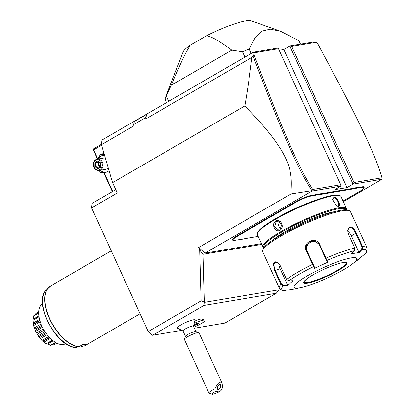 <?xml version="1.0" encoding="UTF-8"?>
<svg xmlns="http://www.w3.org/2000/svg" width="415" height="415" viewBox="0 0 415 415"><rect width="100%" height="100%" fill="white"/><g stroke="black" fill="none" stroke-linecap="round" stroke-linejoin="round"><path stroke-width="0.62" d="M253.939 54.562C281.064 126.611 297.69 165.834 312.692 189.489L340.741 184.758L278.449 48.711L254.141 52.809L253.939 54.562L253.14 56.222L251.832 57.42L145.909 118.882L145.556 117.684L146.417 114.499L145.909 118.882M254.141 52.809L253.415 52.176L101.95 140.062L101.41 144.7L133.931 125.833L133.578 124.635L145.556 117.684M133.578 124.635L134.439 121.45L146.417 114.499M101.41 144.7L112.548 182.683L244.829 105.929C247.35 91.668 249.685 75.499 251.832 57.42M279.077 287.543L279.01 289.81L276.286 293.27L203.864 305.487L152.523 335.279L148.217 331.564L201.099 300.88L199.677 249.975L202.961 254.312L261.844 244.383M261.492 243.61L205.02 253.134L311.992 191.066L311.893 190.698L290.982 193.94L198.572 247.563L199.677 249.975M290.982 193.94C291.709 173.387 295.21 157.29 244.829 105.929M112.548 182.683L117.269 192.991L91.596 207.884L92.12 203.355L115.738 189.65M148.217 331.564L91.596 207.884M203.864 305.487L204.299 302.13L201.099 300.88M276.286 293.27L224.94 323.067L194.386 328.218M181.08 330.464L152.523 335.279M194.993 320.982A8.041 1.297 -24.6 0 1 201.82 319.036L204.74 320.079A10.292 1.66 155.4 0 0 194.718 323.14M193.457 326.19L194.967 320.032A9.701 1.561 155.4 0 0 190.143 320.671A9.701 1.561 155.4 0 0 181.033 324.836A9.701 1.561 155.4 0 0 177.366 328.094L183.015 330.973M140.068 313.761L85.231 345.581A34.455 17.503 59.9 0 1 84.909 345.757L89.08 343.34A34.455 17.503 -120.1 0 1 86.258 344.279A34.455 17.503 -120.1 0 1 83.042 344.357L78.637 346.867A34.419 17.482 -120.1 0 1 50.967 321.708A34.419 17.482 -120.1 0 1 48.27 287.896A34.419 17.482 -120.1 0 1 49.421 286.827M84.676 345.851L81.594 346.525L80.479 345.845M65.466 343.77L65.669 343.651A22.97 11.667 -120.1 0 1 65.466 343.77A22.97 11.667 -120.1 0 1 41.868 325.936A22.97 11.667 59.9 0 1 42.408 304.029L42.61 303.915M35.789 313.553L38.647 311.743L35.825 313.377L35.571 314.471M33.61 315.877L33.615 318.953L33.61 315.877A18.193 9.239 -120.1 0 1 33.667 315.758L38.616 312.702M33.714 316.017L38.621 313.175M33.62 318.896L38.828 315.872M33.008 319.306L38.839 315.924L33.008 319.306L32.764 319.809A18.193 9.239 -120.1 0 0 32.759 319.975L32.982 320.224L38.963 316.754M32.982 320.224L33.325 322.969L39.518 319.374M33.325 322.969L33.454 324.416L39.882 320.686M33.454 324.416L33.325 324.981C33.641 325.194 33.454 323.529 32.759 319.975M47.217 344.185L53.115 340.772L47.217 344.185L46.656 344.139A18.193 9.239 -120.1 0 1 46.506 344.051L42.444 340.954A18.193 9.239 -120.1 0 1 42.294 340.808L38.528 336.342A18.193 9.239 -120.1 0 1 38.398 336.155L35.379 330.864A18.193 9.239 -120.1 0 1 35.285 330.662L33.376 325.184L33.708 325.495L40.208 321.724M33.708 325.495L34.336 327.845L41.023 323.959M34.336 327.845L34.777 329.121L41.536 325.199M34.777 329.121L35.306 330.075L41.993 326.2M35.379 330.864L35.815 331.186L42.517 327.295M35.306 330.075L35.285 330.662M35.815 331.186L36.52 332.929L43.388 328.945M36.52 332.929L37.226 334.163L44.094 330.174M37.226 334.163L38.341 335.611L45.053 331.72M38.528 336.342L39.041 336.617L45.733 332.731M38.341 335.611L38.398 336.155M39.041 336.617L39.627 337.613L46.407 333.681M39.627 337.613L40.504 338.65L47.222 334.755M40.504 338.65L42.195 340.352L48.721 336.565M42.444 340.954L42.999 341.13L49.458 337.385M42.195 340.352L42.294 340.808M42.999 341.13L44.223 342.053L50.469 338.427M44.223 342.053L46.402 343.724L52.44 340.222M46.402 343.724L46.506 344.051M55.901 342.671L50.656 345.513A18.193 9.239 -120.1 0 1 50.521 345.498L47.767 343.874L53.239 340.865M47.927 343.947L50.448 345.327L55.47 342.411M52.632 344.564L53.857 344.958L56.886 343.2M53.452 344.824L53.857 344.974A18.193 9.239 -120.1 0 0 53.96 344.922L54.407 344.658M78.876 346.774A34.455 17.503 59.9 0 1 49.976 319.151A34.455 17.503 59.9 0 1 50.64 285.976L46.132 290.235C33.117 302.255 56.144 346.753 75.286 347.557L78.637 346.867M354.016 182.517L353.03 184.146L289.8 46.039L291.729 46.47L354.016 182.517L382.065 177.786C375.445 154.883 358.275 118.649 317.708 43.808L316.038 42.366L314.108 41.936L289.8 46.039L283.808 49.515L279.176 50.293M278.449 48.711L277.728 48.073L253.415 52.176M316.038 42.366L291.729 46.47M311.992 191.066L340.959 186.179L334.967 189.655L347.039 187.622L353.03 184.146L381.997 179.259L382.065 177.786M381.997 179.259L343.35 201.685M205.02 253.134L198.572 247.563M313.652 195.6L313.802 194.988A23.66 3.813 155.4 0 0 316.583 194.376L316.453 194.983A24.122 3.885 -24.6 0 1 313.652 195.6L311.224 196.01A12.175 1.961 155.4 0 0 295.755 202.349L295.324 201.981L272.204 215.395A23.66 3.813 155.4 0 1 268.505 217.444L263.473 220.36L263.935 220.713A24.122 3.885 -24.6 0 1 260.687 222.699L237.567 236.114A12.175 1.961 155.4 0 0 233.173 240.327A12.175 1.961 155.4 0 0 234.89 240.301L237.318 239.891A24.122 3.885 -24.6 0 1 239.439 239.673L242.941 239.082A24.122 3.885 -24.6 0 1 245.742 238.469L258.177 236.374M295.324 201.981A12.632 2.034 -24.6 0 1 311.375 195.398L313.802 194.988M351.22 188.675A23.66 3.813 155.4 0 0 354 188.068L353.87 188.675A24.122 3.885 -24.6 0 1 351.069 189.287L351.22 188.675L322.227 193.566A23.66 3.813 155.4 0 1 320.131 193.779L316.583 194.376M343.055 201.036L359.245 191.642A12.175 1.961 155.4 0 0 363.903 188.011A12.175 1.961 155.4 0 0 361.916 187.456L362.072 186.849L359.644 187.253A23.66 3.813 155.4 0 1 357.548 187.466L354 188.068M362.072 186.849A12.632 2.034 -24.6 0 1 364.131 187.419L363.903 188.011M233.173 240.327L232.582 240.114A12.632 2.034 -24.6 0 1 237.136 235.746L260.257 222.326A23.66 3.813 155.4 0 0 263.473 220.36M311.935 190.718L312.692 189.489M340.959 186.179L340.741 184.758M347.039 187.622L283.808 49.515M253.14 56.222C280.172 127.924 296.72 166.918 311.893 190.698M268.505 217.444L268.899 217.834L263.935 220.713M295.755 202.349L272.634 215.769A24.122 3.885 -24.6 0 1 268.899 217.834M320.131 193.779L319.955 194.396L316.453 194.983M351.069 189.287L322.076 194.179A24.122 3.885 -24.6 0 1 319.955 194.396M357.548 187.466L357.372 188.083L353.87 188.675M361.916 187.456L359.494 187.865A24.122 3.885 -24.6 0 1 357.372 188.083M346.473 209.84A45.941 7.403 155.4 0 0 346.499 208.563L340.933 196.404A45.941 7.403 155.4 0 0 339.869 195.558L338.977 195.242A45.251 7.294 155.4 0 0 332.591 195.346A45.251 7.294 155.4 0 0 288.192 211.925A45.251 7.294 155.4 0 0 257.788 232.41L257.445 233.297A45.941 7.403 155.4 0 0 257.388 234.651L262.954 246.816A45.941 7.403 155.4 0 0 263.94 247.625M339.869 195.558A45.941 7.403 155.4 0 0 333.39 195.667A45.941 7.403 155.4 0 0 288.316 212.496A45.941 7.403 155.4 0 0 257.445 233.297M338.251 206.281L336.617 205.949L332.643 199.496L334.096 197.213C337.208 196.497 341.602 206.094 338.251 206.281L336.42 205.85M346.499 208.563A45.941 7.403 155.4 0 0 338.956 207.827A45.941 7.403 155.4 0 0 290.604 226.31A45.941 7.403 155.4 0 0 262.954 246.816M275.726 221.143C280.701 218.01 285.064 227.617 279.881 230.216C275.233 233.292 270.87 223.69 275.726 221.143L276.157 221.517L277.293 221.107L281.868 224.302L279.933 229.76L278.823 230.169L274.512 226.927L276.157 221.517M346.255 209.824A45.251 7.294 155.4 0 0 338.728 208.745A45.251 7.294 155.4 0 0 290.137 227.446A45.251 7.294 155.4 0 0 264.07 247.454M273.267 239.74A37.9 6.106 -24.6 0 1 301.42 223.239A37.9 6.106 -24.6 0 1 333.25 211.92A37.9 6.106 -24.6 0 1 334.412 211.749M347.63 230.683L349.025 227.674L349.669 227.441C351.904 227.529 353.912 229.469 355.697 233.261L361.953 246.915L362.57 246.671L362.176 249.41L359.245 252.491L351.5 253.798L354.431 250.717L354.768 247.988L348.517 234.33L347.63 230.486L349.824 226.829C352.247 226.922 354.41 228.981 356.314 233.017L362.57 246.671A48.239 7.771 -24.6 0 1 367.016 247.854L350.385 211.526A48.239 7.771 155.4 0 0 349.264 210.638L347.775 210.109A47.092 7.589 155.4 0 0 341.135 210.218A47.092 7.589 155.4 0 0 294.93 227.467A47.092 7.589 155.4 0 0 263.292 248.787L262.721 250.266A48.239 7.771 155.4 0 0 262.659 251.687L279.295 288.015A48.239 7.771 -24.6 0 1 280.872 284.348L274.616 270.689L273.246 262.965L277.671 262.327L280.296 265.792L286.547 279.451L288.861 280.955L293.166 280.696L287.528 285.562L283.222 285.821L280.867 284.348L281.448 284.042L275.197 270.383L273.693 264.91L275.078 261.772L277.837 262.462M349.264 210.638A48.239 7.771 155.4 0 0 342.463 210.753A48.239 7.771 155.4 0 0 295.132 228.421A48.239 7.771 155.4 0 0 262.721 250.266M319.706 244.528L326.968 260.438L326.361 260.257L327.217 261.943L327.845 262.166L314.461 268.339L306.229 250.743C301.814 242.422 316.225 235.71 319.706 244.528L319.265 244.814L326.361 260.257M279.295 288.015C280.54 289.852 282.252 290.676 284.42 290.505L293.83 289.053L301.964 287.284A34.455 5.551 155.4 0 0 351.645 264.531A34.455 5.551 155.4 0 0 351.069 257.938A34.455 5.551 155.4 0 0 307.292 275.887A34.455 5.551 155.4 0 0 299.723 287.73A34.455 5.551 155.4 0 0 301.964 287.284M285.961 290.443A46.537 7.496 -24.6 0 1 283.222 285.821L283.32 285.23L281.448 284.042M288.861 280.955A46.537 7.496 -24.6 0 1 313.584 266.606L313.844 266.025L306.747 250.582L306.488 245.524L309.792 241.603L314.886 241.074L318.938 244.186L319.265 244.814M359.831 258.197L359.245 258.727M295.169 288.804L293.125 289.162M354.431 250.717A46.537 7.496 -24.6 0 0 326.968 260.438L327.845 262.166M287.528 285.562L287.517 284.981L283.32 285.23M287.517 284.981L280.047 268.666A6.889 3.299 70.5 0 1 278.818 263.437M314.461 268.339L314.7 267.711L313.844 266.025M314.7 267.711L307.235 251.402A6.889 6.801 149.4 0 1 319.166 244.606M347.651 231.114A6.889 3.502 -120.1 0 1 351.329 235.793L358.799 252.107L361.652 249.104L361.953 246.915M351.645 264.531L364.915 254.037A46.537 7.496 -24.6 0 0 362.176 249.41L361.652 249.104M359.245 252.491L358.799 252.107M364.915 254.037L365.19 253.783C366.461 253.306 367.068 251.329 367.016 247.854M359.276 258.903L356.827 260.703M304.003 282.107A23.318 3.756 155.4 0 0 304.226 282.356A23.318 3.756 155.4 0 0 307.816 282.449A23.318 3.756 155.4 0 0 337.437 270.305A23.318 3.756 155.4 0 0 346.437 263.032A23.318 3.756 155.4 0 0 346.401 262.7M332.643 199.703L333.52 197.976L333.945 197.82C336.69 197.141 340.731 205.965 337.717 206.068L338.132 205.923M279.425 221.397L278.32 225.547L280.732 229.137M279.01 289.81L204.434 302.39M204.299 302.13L202.961 254.312M300.564 44.218L298.93 40.654L280.447 31.218L270.238 29.138L262.13 31.052L255.443 37.148L249.239 49.032L251.251 53.431M244.917 57.104L242.469 51.761A73.507 11.843 -24.6 0 1 249.239 49.032M280.447 31.218L251.111 20.75A37.9 6.106 -24.6 0 0 206.712 35.659C211.743 37.314 214.249 37.48 231.793 50.132L242.469 51.761M231.793 50.132L171.333 85.215C184.016 55.024 186.179 52.15 190.241 45.214L206.712 35.659M168.76 101.296L166.316 95.948L171.333 85.215M166.316 95.948A73.507 11.843 155.4 0 0 165.409 97.603A73.507 11.843 155.4 0 0 165.32 99.771L166.591 102.552M165.409 97.603L183.114 51.88A37.9 6.106 -24.6 0 1 190.241 45.214M101.576 145.255L93.634 149.862L93.271 149.545L97.432 159.101M103.683 172.759L112.325 191.631M93.634 149.862L97.779 158.919M104.134 172.801L112.667 191.434M101.462 144.264L93.764 148.731L93.271 149.545M104.009 153.56L100.606 154.136L97.707 159.054M104.295 154.53L100.606 154.136M109.742 173.107L109.327 173.174L109.581 172.567M99.206 170.451L100.3 172.386L109.327 173.174M104.497 155.231A8.544 7.226 -99.6 0 0 101.016 156.066A8.544 7.226 -99.6 0 0 98.298 158.955M100.207 170.28A8.544 7.226 -99.6 0 0 108.04 171.395A8.544 7.226 -99.6 0 0 109.031 170.69M105.358 158.151A5.743 4.861 -99.6 0 0 103.574 158.068L97.235 159.137A5.743 4.861 -99.6 0 1 102.78 163.131A5.743 4.861 -99.6 0 1 100.549 169.953A5.743 4.861 80.4 0 1 99.149 170.461L105.483 169.393A5.743 4.861 -99.6 0 0 106.888 168.884A5.743 4.861 -99.6 0 0 108.175 167.764M97.235 159.137A5.743 4.861 -99.6 0 0 95.834 159.645A5.743 4.861 80.4 0 0 93.603 166.462A5.743 4.861 80.4 0 0 99.149 170.461M100.015 169.486A5.167 4.373 80.4 0 1 94.039 167.084A5.167 4.373 80.4 0 1 95.766 160.211A5.167 4.373 -99.6 0 1 101.742 162.613A5.167 4.373 -99.6 0 1 100.015 169.486M97.821 168.895L100.855 167.136L100.923 163.09L97.956 160.802L94.921 162.566L94.853 166.612L97.821 168.895L98.142 168.168L100.586 166.752M100.622 166.716L98.142 168.168M100.855 167.136L100.669 166.7L100.855 167.136M94.853 166.612L95.668 166.265L98.132 168.163M94.921 162.566L95.725 162.893L95.668 166.265L98.62 165.767L100.617 164.828M97.956 160.802L98.137 161.394L100.648 163.328M100.181 166.97L98.62 165.767L98.677 162.395L100.638 163.406M99.112 162.141L95.725 162.893L98.21 161.451M195.958 331.647L193.411 326.086A5.743 0.923 155.4 0 0 190.428 326.569A5.743 0.923 155.4 0 0 185.173 328.986A5.743 0.923 -24.6 0 0 182.968 330.869L185.51 336.43M193.898 327.155A10.292 1.66 155.4 0 0 205 320.307L204.979 320.266A10.292 1.66 155.4 0 0 204.979 320.266A10.292 1.66 155.4 0 0 204.74 320.079M184.379 339.211L185.521 336.259A5.743 0.923 -24.6 0 1 187.715 334.547A5.743 0.923 155.4 0 1 195.823 331.544L198.801 332.602A8.041 1.297 155.4 0 0 187.456 336.809A8.041 1.297 -24.6 0 0 184.379 339.211A8.041 1.297 -24.6 0 0 184.369 339.444L208.906 393.041A8.041 1.297 -24.6 0 1 211.992 390.406A8.041 1.297 -24.6 0 1 214.965 388.845L215.058 391.755A5.743 0.923 155.4 0 0 212.07 394.25A5.743 0.923 155.4 0 0 215.821 393.332A5.743 0.923 155.4 0 0 220.972 390.759L215.058 391.755M220.972 390.759L222.601 387.558L222.108 383.252L198.987 332.752A8.041 1.297 155.4 0 0 198.801 332.602M212.07 394.25L209.093 393.187A8.041 1.297 -24.6 0 1 208.906 393.041M222.108 383.252C220.313 380.783 217.932 382.651 214.965 388.845M219.779 384.238A2.874 1.359 111.9 0 0 217.704 386.811A2.874 1.359 111.9 0 0 218.031 389.602A2.874 1.359 111.9 0 0 218.42 389.638A2.874 1.359 111.9 0 0 220.5 387.065A2.874 1.359 111.9 0 0 220.173 384.274A2.874 1.359 111.9 0 0 219.779 384.238M205 320.307A10.292 1.66 155.4 0 0 194.702 323.197M193.686 325.801L197.384 324.297L198.65 323.202L196.912 323.498L194.199 324.748M197.384 324.297L197.011 323.482M194.376 325.687L194.075 325.033M46.132 290.235A33.454 16.994 59.9 0 0 48.721 323.031A33.454 16.994 59.9 0 0 75.556 347.547M272.634 215.769L272.204 215.395M311.224 196.01L311.375 195.398M322.076 194.179L322.227 193.566M359.494 187.865L359.644 187.253M237.567 236.114L237.136 235.746M260.687 222.699L260.257 222.326M325.516 258.467L325.962 258.182A48.239 7.771 -24.6 0 1 354.768 247.988M286.547 279.451A48.239 7.771 -24.6 0 1 312.485 264.402L313.003 264.241M274.616 270.689L280.047 268.666M306.229 250.743L306.747 250.582L307.235 251.402M349.824 226.829L349.669 227.441M356.314 233.017L351.329 235.793M343.112 262.555A23.774 3.828 155.4 0 0 312.905 274.938A23.774 3.828 155.4 0 0 307.681 283.108A23.774 3.828 155.4 0 0 337.888 270.725A23.774 3.828 155.4 0 0 343.112 262.555M307.837 282.501A23.318 3.756 155.4 0 0 332.374 273.122A23.318 3.756 155.4 0 0 346.406 262.716L342.998 262.596C335.844 263.644 318.3 271.182 309.642 276.945C301.072 283.191 304.807 282.112 304.008 282.127A23.318 3.756 155.4 0 0 307.837 282.501M334.096 197.213L333.945 197.82M279.881 230.216L279.933 229.76M50.64 285.976L111.246 250.81M39.788 320.364L33.506 324.011M49.717 337.66L43.388 341.332M56.907 343.21L54.085 344.849M85.231 345.581L84.883 345.773M100.58 166.783L100.643 163.313"/></g></svg>
